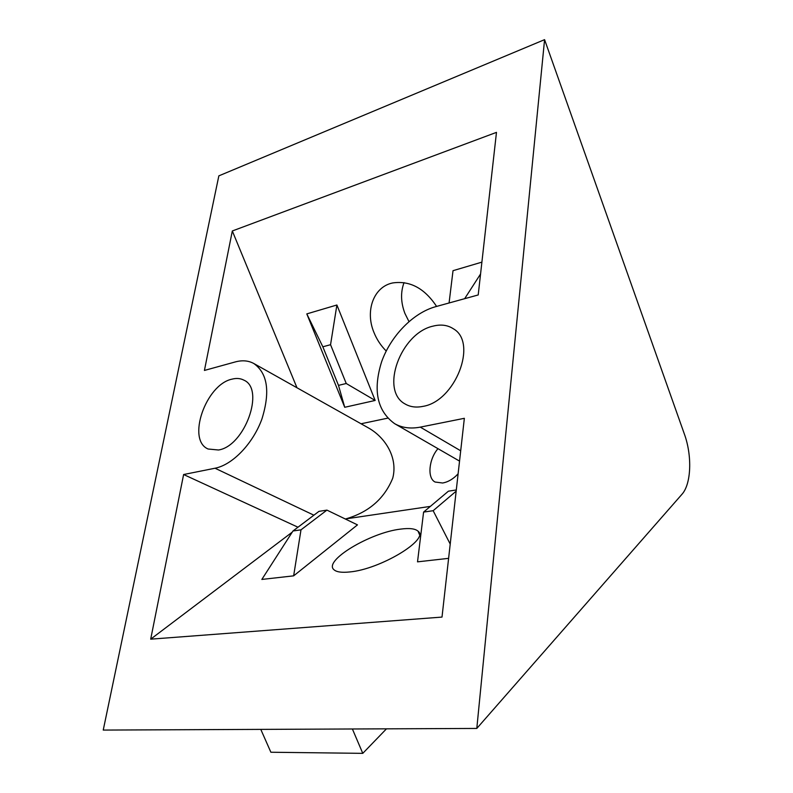 <?xml version="1.0" encoding="UTF-8"?>
<svg xmlns="http://www.w3.org/2000/svg" width="793" height="793" viewBox="0 0 793 793"><rect width="100%" height="100%" fill="white"/><g stroke="black" fill="none" stroke-linecap="round" stroke-linejoin="round"><path stroke-width="1.19" d="M400.693 529.1C370.46 532.46 322.83 560.929 334.002 569.761C336.559 572.04 341.763 572.774 349.634 571.961C380.204 569.364 429.667 539.418 418.109 531.241C415.304 528.653 409.505 527.94 400.693 529.1M436.596 306.425C424.562 288.285 409.941 280.454 392.713 282.942C373.592 286.739 364.929 310.935 373.929 332.386C376.764 339.463 380.868 345.669 386.221 351.021M408.96 321.571L404.886 313.364C400.782 302.47 400.495 292.221 404.034 282.615M458.116 473.798C453.378 478.942 448.204 482.015 442.613 483.006L435.119 482.035C426.941 478.199 428.914 458.899 437.984 448.679M231.982 379.153C205.833 384.476 186.434 440.125 208.133 449.016L218.501 449.998C244.73 446.181 265.169 389.135 243.957 380.184C240.467 378.33 236.483 377.983 231.982 379.153M433.047 326.131C400.683 333.06 379.629 390.602 405.144 404.004C410.199 406.968 416.127 407.761 422.917 406.383C455.251 401.417 478.01 342.655 453.427 328.817C447.658 325.031 440.868 324.139 433.047 326.131M456.302 489.955L448.422 491.184L423.591 512.09L417.524 561.85L448.61 558.341M292.974 530.993L261.839 579.435L293.648 575.847L357.474 524.877L326.934 510.117L318.974 511.356L292.974 530.993L300.993 529.833L326.934 510.117M313.899 515.192L215.032 468.227L183.619 474.521L150.69 639.168L292.25 532.133M150.69 639.168L442.008 617.083L464.351 418.308L420.29 427.13C410.506 428.983 401.942 427.833 394.617 423.66C377.081 410.893 372.75 390.245 381.631 361.727C390.79 335.954 413.034 312.957 435.506 306.722L478.209 294.946L496.477 132.372L232.319 230.971L204.425 370.44L235.263 361.935C242.242 360.042 248.427 360.567 253.819 363.511C267.647 373.354 270.344 391.871 261.898 419.061C252.957 443.683 232.547 464.857 215.032 468.227M253.819 363.511L368.349 427.873C385.21 437.25 398.096 457.64 392.743 478.159C384.308 498.757 368.676 512.328 345.827 518.88L345.381 519.028M481.896 262.136L453.021 270.681L449.076 302.985M375.158 400.455L336.896 304.998L306.802 313.899L344.727 407.285L375.158 400.455L346.244 383.505L330.552 344.707L322.84 346.789L338.492 385.368L346.244 383.505M296.969 387.757L232.319 230.971M183.619 474.521L297.99 527.216M684.349 433.989L544.583 39.65L218.848 175.858L103.239 730.075L476.801 728.44L681.891 494.366C691.327 484.087 692.309 455.747 684.349 433.989M544.583 39.65L476.801 728.44M336.896 304.998L330.552 344.707M423.591 512.09L433.156 510.702L456.163 491.174M300.993 529.833L293.648 575.847M352.389 728.985L362.778 753.35L386.469 728.836M260.788 729.391L270.879 752.24L362.778 753.35M480.568 273.981L464.658 298.683M322.84 346.789L306.802 313.899M338.492 385.368L344.727 407.285M433.156 510.702L450.216 544.097M430.361 506.39L345.827 518.88M361.053 423.769L387.638 418.169M460.703 450.801L420.29 427.13M459.543 461.11L394.617 423.66M419.368 534.353L418.109 531.241"/></g></svg>
